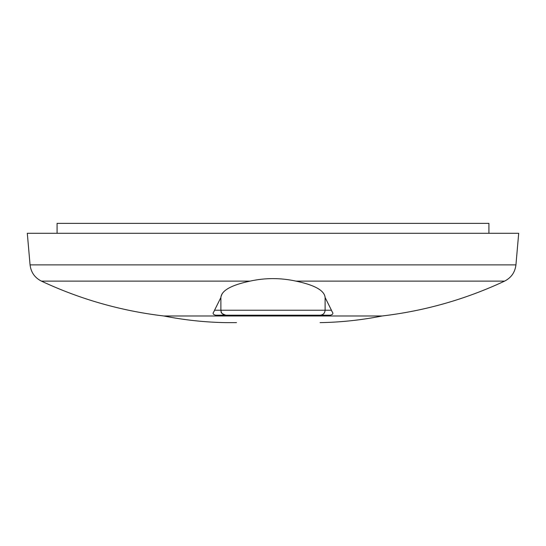 <?xml version="1.0" encoding="UTF-8"?>
<svg xmlns="http://www.w3.org/2000/svg" width="546" height="546" viewBox="0 0 546 546"><rect width="100%" height="100%" fill="white"/><g stroke="black" fill="none" stroke-linecap="round" stroke-linejoin="round"><path stroke-width="0.82" d="M320.072 322.638C340.957 322.276 361.643 320.058 382.132 315.984L163.868 315.984C184.357 320.058 205.043 322.276 225.928 322.638L236.493 322.638M163.868 315.984C121.178 310.947 80.358 299.324 41.414 281.122C34.746 277.723 30.958 272.304 30.064 264.871L27.3 233.292L518.7 233.292L515.936 264.871C515.042 272.304 511.254 277.723 504.586 281.122L295.952 281.122C314.762 285.073 324.481 290.533 325.116 297.515L331.449 310.23C331.852 312.189 335.039 313.868 330.364 315.192L215.636 315.192C210.954 313.861 214.148 312.182 214.551 310.23L220.884 297.515C221.485 290.561 231.204 285.094 250.048 281.122C265.274 277.771 280.576 277.771 295.952 281.122M222.215 293.605L220.932 296.771M330.364 315.192L215.636 315.192M320.154 315.192L320.154 315.192C323.116 314.946 324.768 313.295 325.116 310.23C324.822 313.24 323.164 314.899 320.154 315.192M220.884 297.515L220.884 310.23C221.847 311.698 219.028 312.803 225.846 315.192L225.846 315.192C222.836 314.899 221.178 313.24 220.884 310.23L214.551 310.23M325.116 297.515L325.116 310.23L220.884 310.23M488.916 233.292L488.916 223.362L57.084 223.362L57.084 233.292M41.414 281.122L250.048 281.122M30.064 264.871L515.936 264.871M331.449 310.23L325.116 310.23M382.132 315.984C424.822 310.947 465.642 299.324 504.586 281.122M221.901 313.247L222.318 313.725M323.682 313.725L324.099 313.24"/></g></svg>
